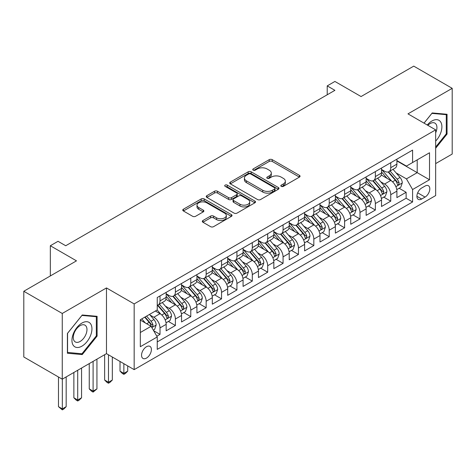 <?xml version="1.0" encoding="UTF-8"?>
<svg xmlns="http://www.w3.org/2000/svg" width="476" height="476" viewBox="0 0 476 476"><rect width="100%" height="100%" fill="white"/><g stroke="black" fill="none" stroke-linecap="round" stroke-linejoin="round"><path stroke-width="0.71" d="M281.268 186.36A1.493 0.863 0 0 0 283.381 186.36L299.422 177.096A2.136 1.232 0 0 0 300.053 176.227A2.136 1.232 0 0 0 299.422 175.352L272.248 159.662A2.136 1.232 0 0 0 269.226 159.662L253.184 168.926A1.493 0.863 0 0 0 252.744 169.533A1.493 0.863 0 0 0 253.184 170.146A1.493 0.863 0 0 0 255.297 170.146L257.373 168.944A6.831 3.945 0 0 1 267.036 168.944L269.303 170.253A6.831 3.945 0 0 1 271.302 173.044A6.831 3.945 0 0 1 269.303 175.834L267.226 177.03A1.493 0.863 0 0 0 266.786 177.643A1.493 0.863 0 0 0 267.226 178.25A1.493 0.863 0 0 0 269.339 178.25L271.415 177.054A6.831 3.945 0 0 1 281.078 177.054L283.345 178.363A6.831 3.945 0 0 1 285.344 181.154A6.831 3.945 0 0 1 283.345 183.938L281.268 185.14A1.493 0.863 0 0 0 280.828 185.747A1.493 0.863 0 0 0 281.268 186.36L281.268 185.14M146.477 358.095A6.961 4.016 120 0 0 151.023 351.96A6.961 4.016 120 0 0 149.958 346.379A6.961 4.016 120 0 0 146.477 346.724A6.961 4.016 120 0 0 141.925 352.859A6.961 4.016 120 0 0 142.996 358.44A6.961 4.016 120 0 0 146.477 358.095M202.943 220.507A2.136 1.232 0 0 0 202.318 221.382A2.136 1.232 0 0 0 202.943 222.25L210.565 226.653A2.136 1.232 0 0 0 213.587 226.653L231.401 216.366A2.136 1.232 0 0 0 232.032 215.497A2.136 1.232 0 0 0 231.401 214.622L204.228 198.932A2.136 1.232 0 0 0 201.205 198.932L183.391 209.22A2.136 1.232 0 0 0 182.766 210.095A2.136 1.232 0 0 0 183.391 210.963L192.601 216.282A2.136 1.232 0 0 0 195.618 216.282L203.246 211.88A2.136 1.232 0 0 0 203.871 211.005A2.136 1.232 0 0 0 203.246 210.136L198.676 207.5A5.712 3.296 0 0 1 197.005 205.168A5.712 3.296 0 0 1 200.533 202.121A5.712 3.296 0 0 1 206.757 202.835L224.648 213.165A5.712 3.296 0 0 1 226.32 215.497A5.712 3.296 0 0 1 222.792 218.543A5.712 3.296 0 0 1 216.568 217.829L213.587 216.11A2.136 1.232 0 0 0 210.565 216.11L202.943 220.507L202.943 222.25M435.665 163.601L452.2 154.051L452.2 88.334L413.745 66.128L361.058 96.545L334.908 81.45L327.22 85.888L334.908 90.333L65.718 245.747L58.024 241.308L50.337 245.747L50.337 275.943M62.255 313.464L62.255 379.182L106.481 353.65L106.481 287.932L62.255 313.464L23.8 291.264L76.487 260.842L50.337 245.747M106.481 287.932L134.167 303.92L435.665 129.853L435.665 195.571L134.167 369.638L134.167 303.92M452.2 88.334L407.974 113.865L435.665 129.853M257.522 199.545A2.136 1.232 0 0 0 260.545 199.545L278.359 189.258A2.136 1.232 0 0 0 278.99 188.389A2.136 1.232 0 0 0 278.359 187.514L251.185 171.824A2.136 1.232 0 0 0 248.163 171.824L230.348 182.112A2.136 1.232 0 0 0 229.724 182.98A2.136 1.232 0 0 0 230.348 183.855L257.522 199.545M225.737 186.681A1.493 0.863 0 0 1 227.254 186.895L227.254 185.116L254.88 201.068A2.136 1.232 0 0 1 255.511 201.943A2.136 1.232 0 0 1 254.88 202.812L237.066 213.099A2.136 1.232 0 0 1 234.043 213.099L206.87 197.409L206.87 195.666A2.136 1.232 0 0 0 206.245 196.534A2.136 1.232 0 0 0 206.87 197.409M206.87 195.666L214.492 191.263A2.136 1.232 0 0 1 217.514 191.263L228.534 197.629A2.136 1.232 0 0 0 231.556 197.629L236.614 194.708A2.136 1.232 0 0 0 237.238 193.833A2.136 1.232 0 0 0 236.614 192.964L225.136 186.336A1.493 0.863 0 0 1 224.702 185.729A1.493 0.863 0 0 1 225.624 184.932A1.493 0.863 0 0 1 227.254 185.116M62.255 379.182L23.8 356.982L23.8 291.264M156.818 336.223L160.013 334.378L153.629 330.695M149.994 315.011L153.861 317.242A8.699 5.022 60 0 1 160.013 327.899L166.166 324.346L166.166 330.826L175.394 325.501L168.397 321.461M165.38 306.127L169.242 308.359A8.699 5.022 60 0 1 175.394 319.015L181.546 315.463L181.546 321.949L190.775 316.617L183.778 312.577M180.761 297.25L184.623 299.475A8.699 5.022 60 0 1 190.775 310.138L196.927 306.58L196.927 313.065L206.156 307.74L199.158 303.694M196.142 288.367L200.003 290.598A8.699 5.022 60 0 1 206.156 301.254L212.314 297.702L212.314 304.182L221.542 298.857L214.539 294.817M211.528 279.483L215.39 281.715A8.699 5.022 60 0 1 221.542 292.371L227.695 288.819L227.695 295.304L236.923 289.973L229.926 285.933M226.909 270.606L230.771 272.837A8.699 5.022 60 0 1 236.923 283.494L243.075 279.942L243.075 286.421L252.304 281.096L245.307 277.056M242.29 261.723L246.151 263.954A8.699 5.022 60 0 1 252.304 274.61L258.456 271.058L258.456 277.544L267.69 272.212L260.687 268.172M257.671 252.845L261.532 255.071A8.699 5.022 60 0 1 267.69 265.733L273.843 262.175L273.843 268.66L283.071 263.335L276.074 259.289M273.057 243.962L276.919 246.193A8.699 5.022 60 0 1 283.071 256.85L289.224 253.297L289.224 259.783L298.452 254.452L291.455 250.412M288.438 235.079L292.3 237.31A8.699 5.022 60 0 1 298.452 247.966L304.604 244.414L304.604 250.9L313.833 245.568L306.836 241.528M303.819 226.201L307.68 228.432A8.699 5.022 60 0 1 313.833 239.089L319.991 235.537L319.991 242.016L329.219 236.691L322.216 232.651M319.2 217.318L323.067 219.549A8.699 5.022 60 0 1 329.219 230.205L335.372 226.653L335.372 233.139L344.6 227.808L337.603 223.768M334.586 208.44L338.448 210.666A8.699 5.022 60 0 1 344.6 221.328L350.752 217.776L350.752 224.255L359.981 218.93L352.984 214.884M349.967 199.557L353.829 201.788A8.699 5.022 60 0 1 359.981 212.445L366.133 208.893L366.133 215.378L375.368 210.047L368.365 206.007M365.348 190.674L369.209 192.905A8.699 5.022 60 0 1 375.368 203.561L381.52 200.009L381.52 206.495L390.748 201.164L390.748 194.684A8.699 5.022 -120 0 0 384.596 184.028L380.735 181.796M383.751 197.124L390.748 201.164M166.166 324.346A8.699 5.022 -120 0 0 160.013 313.69L155.396 311.024M181.546 315.463A8.699 5.022 -120 0 0 175.394 304.807L165.88 299.315M196.927 306.58A8.699 5.022 -120 0 0 190.775 295.923L181.261 290.431M212.314 297.702A8.699 5.022 -120 0 0 206.156 287.046L196.647 281.554M227.695 288.819A8.699 5.022 -120 0 0 221.542 278.162L212.028 272.671M243.075 279.942A8.699 5.022 -120 0 0 236.923 269.285L227.409 263.787M258.456 271.058A8.699 5.022 -120 0 0 252.304 260.402L242.79 254.91M273.843 262.175A8.699 5.022 -120 0 0 267.69 251.518L258.176 246.027M289.224 253.297A8.699 5.022 -120 0 0 283.071 242.641L273.557 237.149M304.604 244.414A8.699 5.022 -120 0 0 298.452 233.758L288.938 228.266M319.991 235.537A8.699 5.022 -120 0 0 313.833 224.88L304.325 219.388M335.372 226.653A8.699 5.022 -120 0 0 329.219 215.997L319.705 210.505M350.752 217.776A8.699 5.022 -120 0 0 344.6 207.114L335.086 201.622M366.133 208.893A8.699 5.022 -120 0 0 359.981 198.236L350.467 192.744M381.52 200.009A8.699 5.022 -120 0 0 375.368 189.353L365.854 183.861M425.05 186.068L421.665 188.02A6.741 3.891 120 0 0 417.262 193.964A6.741 3.891 120 0 0 418.297 199.367A6.741 3.891 120 0 0 421.665 199.033L425.05 197.082A6.741 3.891 120 0 0 429.453 191.138A6.741 3.891 120 0 0 428.424 185.735A6.741 3.891 120 0 0 425.05 186.068M140.319 332.516L151.088 326.298L157.241 336.954L157.241 349.39L412.591 201.967L412.591 189.531L406.439 178.875L396.115 172.913M157.241 336.954L140.319 346.724L140.319 319.723L157.241 309.959L157.241 297.524L412.591 150.101L412.591 162.53L429.513 152.766L429.513 179.761L412.591 189.531M166.166 293.793L169.242 295.572A8.699 5.022 60 0 0 173.591 296.001L179.744 292.448A8.699 5.022 -120 0 0 181.546 288.468L181.546 283.494M181.546 284.91L184.623 286.689A8.699 5.022 60 0 0 188.972 287.117L195.124 283.565A8.699 5.022 -120 0 0 196.927 279.585L196.927 274.61M196.927 276.032L200.003 277.805A8.699 5.022 60 0 0 204.359 278.24L210.511 274.688A8.699 5.022 -120 0 0 212.314 270.701L212.314 265.727M212.314 267.149L215.39 268.928A8.699 5.022 60 0 0 219.739 269.356L225.892 265.804A8.699 5.022 -120 0 0 227.695 261.824L227.695 256.85M227.695 258.272L230.771 260.045A8.699 5.022 60 0 0 235.12 260.479L241.272 256.927A8.699 5.022 -120 0 0 243.075 252.94L243.075 247.966M243.075 249.388L246.151 251.167A8.699 5.022 60 0 0 250.501 251.596L256.659 248.044A8.699 5.022 -120 0 0 258.456 244.063L258.456 239.089M258.456 240.511L261.532 242.284A8.699 5.022 60 0 0 265.888 242.712L272.04 239.16A8.699 5.022 -120 0 0 273.843 235.18L273.843 230.205M273.843 231.628L276.919 233.401A8.699 5.022 60 0 0 281.268 233.835L287.421 230.283A8.699 5.022 -120 0 0 289.224 226.296L289.224 221.322M289.224 222.744L292.3 224.523A8.699 5.022 60 0 0 296.649 224.952L302.801 221.4A8.699 5.022 -120 0 0 304.604 217.419L304.604 212.445M304.604 213.867L307.68 215.64A8.699 5.022 60 0 0 312.036 216.074L318.188 212.522A8.699 5.022 -120 0 0 319.991 208.536L319.991 203.561M319.991 204.983L323.067 206.762A8.699 5.022 60 0 0 327.417 207.191L333.569 203.639A8.699 5.022 -120 0 0 335.372 199.658L335.372 194.684M335.372 196.106L338.448 197.879A8.699 5.022 60 0 0 342.797 198.308L348.95 194.755A8.699 5.022 -120 0 0 350.752 190.775L350.752 185.801M350.752 187.223L353.829 188.996A8.699 5.022 60 0 0 358.178 189.43L364.33 185.878A8.699 5.022 -120 0 0 366.133 181.891L366.133 176.917M366.133 178.339L369.209 180.118A8.699 5.022 60 0 0 373.565 180.547L379.717 176.995A8.699 5.022 -120 0 0 381.52 173.014L381.52 168.04M157.241 341.929L406.129 198.236L406.129 192.286L396.901 197.611L396.901 191.132A8.699 5.022 -120 0 0 390.748 180.475L381.234 174.984M381.52 169.462L384.596 171.235A8.699 5.022 -120 0 0 388.946 171.669A8.699 5.022 -120 0 0 390.748 167.683L390.748 162.709M388.946 171.669L395.098 168.117A8.699 5.022 -120 0 0 396.901 164.131L396.901 159.157M160.013 295.923L160.013 300.897A8.699 5.022 60 0 1 158.21 304.884A8.699 5.022 60 0 1 157.241 305.235M158.21 304.884L164.363 301.332A8.699 5.022 -120 0 0 166.166 297.345L166.166 292.371M175.394 287.046L175.394 292.02A8.699 5.022 60 0 1 173.591 296.001M190.775 278.162L190.775 283.137A8.699 5.022 60 0 1 188.972 287.117M206.156 269.279L206.156 274.253A8.699 5.022 60 0 1 204.359 278.24M221.542 260.402L221.542 265.376A8.699 5.022 60 0 1 219.739 269.356M236.923 251.518L236.923 256.493A8.699 5.022 60 0 1 235.12 260.479M252.304 242.641L252.304 247.615A8.699 5.022 60 0 1 250.501 251.596M267.69 233.758L267.69 238.732A8.699 5.022 60 0 1 265.888 242.712M283.071 224.874L283.071 229.849A8.699 5.022 60 0 1 281.268 233.835M298.452 215.997L298.452 220.971A8.699 5.022 60 0 1 296.649 224.952M313.833 207.114L313.833 212.088A8.699 5.022 60 0 1 312.036 216.074M329.219 198.236L329.219 203.21A8.699 5.022 60 0 1 327.417 207.191M344.6 189.353L344.6 194.327A8.699 5.022 60 0 1 342.797 198.308M359.981 180.475L359.981 185.444A8.699 5.022 60 0 1 358.178 189.43M375.368 171.592L375.368 176.566A8.699 5.022 60 0 1 373.565 180.547M375.368 203.561L375.368 210.047M359.981 212.445L359.981 218.93M344.6 221.328L344.6 227.808M329.219 230.205L329.219 236.691M313.833 239.089L313.833 245.568M298.452 247.966L298.452 254.452M283.071 256.85L283.071 263.335M267.69 265.733L267.69 272.212M252.304 274.61L252.304 281.096M236.923 283.494L236.923 289.973M221.542 292.371L221.542 298.857M206.156 301.254L206.156 307.74M190.775 310.138L190.775 316.617M175.394 319.015L175.394 325.501M160.013 327.899L160.013 334.378M151.088 326.298L140.319 320.08M406.439 178.875L417.202 172.657L417.202 159.871L429.513 152.766M396.901 160.936L429.513 179.761M396.901 160.579L406.439 166.088L412.591 162.53M106.481 353.65L134.167 369.638M327.22 85.888L327.22 94.772M399.132 188.246L406.129 192.286M406.129 198.236L412.591 201.967M435.665 148.226L447.047 134.065L447.047 114.27L432.202 112.943L424.021 123.129M67.408 353.246L82.253 354.572L97.098 336.104L97.098 316.314L82.253 314.987L67.408 333.456L67.408 353.246M446.28 133.619L447.047 134.065M96.331 335.663L97.098 336.104M80.682 353.668L82.253 354.572M281.863 186.568L283.345 185.717A6.831 3.945 0 0 0 285.344 182.927L285.344 181.154M271.302 173.044L271.302 174.823A6.831 3.945 0 0 1 269.303 177.607L267.821 178.464M299.398 177.114L272.248 161.441A2.136 1.232 0 0 0 269.226 161.441L253.779 170.354M278.335 189.275L251.185 173.597A2.136 1.232 0 0 0 248.163 173.597L230.378 183.867M274.587 188.996A1.493 0.863 0 0 0 275.027 188.389A1.493 0.863 0 0 0 274.587 187.776L250.733 174.002A1.493 0.863 0 0 0 248.615 174.002L246.425 175.269A6.831 3.945 0 0 0 244.426 178.054A6.831 3.945 0 0 0 246.425 180.844L262.734 190.263A6.831 3.945 0 0 0 272.397 190.263L274.587 188.996L274.587 190.775A1.493 0.863 0 0 0 275.027 190.162L275.027 188.389M244.426 178.054L244.426 179.833A6.831 3.945 0 0 0 246.425 182.623L246.425 180.844M274.587 190.775L272.397 192.036A6.831 3.945 0 0 1 262.734 192.036L246.425 182.623M206.899 197.427L214.492 193.042L214.492 191.263M237.238 193.833L237.238 195.612A2.136 1.232 0 0 1 236.614 196.481L231.556 199.402A2.136 1.232 0 0 1 228.534 199.402L217.514 193.042A2.136 1.232 0 0 0 214.492 193.042M227.254 186.895L254.856 202.83M239.969 204.228A5.712 3.296 0 0 0 246.199 204.948A5.712 3.296 0 0 0 249.721 201.895A5.712 3.296 0 0 0 248.05 199.569L241.749 195.928A2.136 1.232 0 0 0 238.726 195.928L233.668 198.849A2.136 1.232 0 0 0 233.044 199.718A2.136 1.232 0 0 0 233.668 200.592L239.969 204.228L239.969 206.007A5.712 3.296 0 0 0 246.199 206.721A5.712 3.296 0 0 0 249.721 203.674L249.721 201.895M233.044 199.718L233.044 201.497A2.136 1.232 0 0 0 233.668 202.365L233.668 200.592M239.969 206.007L233.668 202.365M226.32 215.497L226.32 217.276A5.712 3.296 0 0 1 222.792 220.323A5.712 3.296 0 0 1 216.568 219.603L213.587 217.883A2.136 1.232 0 0 0 210.565 217.883L202.972 222.268M197.005 205.168L197.005 206.941A5.712 3.296 0 0 0 198.676 209.273L198.676 207.5M203.216 211.897L198.676 209.273M231.378 216.384L204.228 200.711A2.136 1.232 0 0 0 201.205 200.711L183.421 210.981M396.77 189.609L400.744 187.312L402.285 182.873A5.766 3.326 -120 0 0 400.036 177.459L393.009 169.319M391.599 181.035L383.269 171.384A16.642 9.609 -120 0 0 381.52 169.557M387.03 178.327L382.371 172.931A13.816 7.973 -120 0 0 381.52 172.003M388.16 171.979L395.27 180.214A5.766 3.326 60 0 1 397.323 184.182L397.746 184.866L398.525 184.753L399.174 183.117A5.766 3.326 -120 0 0 397.115 179.143L390.088 171.009M388.577 171.848L396.216 180.69A2.939 1.696 60 0 1 396.96 181.838L399.174 183.117M435.665 141.08A14.137 8.163 120 0 0 441.71 124.676A14.137 8.163 120 0 0 431.893 121.017A14.137 8.163 120 0 0 427.264 125.004M435.665 132.846A9.681 5.587 120 0 0 434.915 123.123A9.681 5.587 120 0 0 430.072 123.605A9.681 5.587 120 0 0 427.835 125.331M424.051 123.147L431.893 113.383L446.28 114.668L446.28 133.845L435.665 147.048M445.322 114.115L446.28 114.668M90.607 335.378A14.137 8.163 120 0 0 86.947 321.716A14.137 8.163 120 0 0 73.286 333.831A14.137 8.163 120 0 0 76.945 347.486A14.137 8.163 120 0 0 90.607 335.378M86.055 334.081A9.681 5.587 120 0 0 84.966 325.167A9.681 5.587 120 0 0 74.197 333.022A9.681 5.587 120 0 0 75.285 341.935A9.681 5.587 120 0 0 86.055 334.081M67.562 352.496L67.562 333.319L81.943 315.427L96.331 316.713L96.331 335.889L81.943 353.781L67.408 352.407M95.373 316.159L96.331 316.713M381.389 198.486L385.364 196.195L386.899 191.751A5.766 3.326 -120 0 0 384.656 186.336L377.629 178.202M376.218 189.918L367.883 180.267A16.642 9.609 -120 0 0 366.133 178.435M371.649 187.211L366.984 181.808A13.816 7.973 -120 0 0 366.133 180.88M372.779 180.862L379.89 189.091A5.766 3.326 60 0 1 381.942 193.066L382.365 193.744L383.138 193.637L383.787 191.995A5.766 3.326 -120 0 0 381.734 188.026L374.707 179.886M373.196 180.725L380.836 189.573A2.939 1.696 60 0 1 381.573 190.721L383.787 191.995M366.008 207.369L369.983 205.073L371.518 200.634A5.766 3.326 -120 0 0 369.275 195.22L362.248 187.08M360.838 198.795L352.502 189.145A16.642 9.609 -120 0 0 350.752 187.318M356.268 196.088L351.603 190.692A13.816 7.973 -120 0 0 350.752 189.763M357.399 189.74L364.503 197.974A5.766 3.326 60 0 1 366.562 201.943L366.978 202.627L367.758 202.52L368.406 200.878A5.766 3.326 -120 0 0 366.353 196.909L359.32 188.77M357.815 189.609L365.455 198.45A2.939 1.696 60 0 1 366.193 199.599L368.406 200.878M350.622 216.247L354.596 213.956L356.137 209.511A5.766 3.326 -120 0 0 353.894 204.103L346.861 195.963M345.457 207.679L337.121 198.028A16.642 9.609 -120 0 0 335.372 196.201M340.881 204.972L336.223 199.575A13.816 7.973 -120 0 0 335.372 198.647M342.012 198.623L349.122 206.852A5.766 3.326 60 0 1 351.181 210.826L351.597 211.511L352.377 211.398L353.025 209.761A5.766 3.326 -120 0 0 350.967 205.787L343.94 197.653M342.434 198.486L350.068 207.334A2.939 1.696 60 0 1 350.812 208.482L353.025 209.761M335.241 225.13L339.215 222.833L340.757 218.395A5.766 3.326 -120 0 0 338.507 212.98L331.48 204.847M330.07 216.556L321.74 206.911A16.642 9.609 -120 0 0 319.991 205.079M325.501 213.849L320.842 208.452A13.816 7.973 -120 0 0 319.991 207.524M326.631 207.506L333.741 215.735A5.766 3.326 60 0 1 335.794 219.704L336.217 220.388L336.996 220.281L337.639 218.639A5.766 3.326 -120 0 0 335.586 214.67L328.559 206.53M327.048 207.369L334.688 216.211A2.939 1.696 60 0 1 335.425 217.359L337.639 218.639M319.86 234.013L323.835 231.717L325.37 227.278A5.766 3.326 -120 0 0 323.127 221.864L316.1 213.724M314.69 225.44L306.354 215.789A16.642 9.609 -120 0 0 304.604 213.962M310.12 222.732L305.455 217.336A13.816 7.973 -120 0 0 304.604 216.407M311.25 216.384L318.361 224.618A5.766 3.326 60 0 1 320.413 228.587L320.83 229.271L321.609 229.158L322.258 227.522A5.766 3.326 -120 0 0 320.205 223.547L313.178 215.414M311.667 216.253L319.307 225.094A2.939 1.696 60 0 1 320.045 226.243L322.258 227.522M304.479 242.891L308.454 240.594L309.989 236.155A5.766 3.326 -120 0 0 307.746 230.741L300.713 222.607M299.309 234.323L290.973 224.672A16.642 9.609 -120 0 0 289.224 222.839M294.739 231.616L290.074 226.213A13.816 7.973 -120 0 0 289.224 225.285M295.87 225.267L302.974 233.496A5.766 3.326 60 0 1 305.033 237.47L305.449 238.149L306.229 238.042L306.877 236.399A5.766 3.326 -120 0 0 304.818 232.431L297.792 224.291M296.286 225.13L303.926 233.978A2.939 1.696 60 0 1 304.664 235.126L306.877 236.399M289.093 251.774L293.067 249.478L294.608 245.039A5.766 3.326 -120 0 0 292.359 239.624L285.332 231.485M283.928 243.2L275.592 233.549A16.642 9.609 -120 0 0 273.843 231.723M279.352 240.493L274.694 235.096A13.816 7.973 -120 0 0 273.843 234.168M280.483 234.144L287.593 242.379A5.766 3.326 60 0 1 289.646 246.348L290.068 247.032L290.848 246.925L291.496 245.283A5.766 3.326 -120 0 0 289.438 241.314L282.411 233.175M280.899 234.013L288.539 242.855A2.939 1.696 60 0 1 289.283 244.004L291.496 245.283M273.712 260.652L277.686 258.361L279.222 253.916A5.766 3.326 -120 0 0 276.978 248.508L269.951 240.368M268.541 252.084L260.205 242.433A16.642 9.609 -120 0 0 258.456 240.606M263.972 249.376L259.307 243.98A13.816 7.973 -120 0 0 258.456 243.052M265.102 243.028L272.212 251.257A5.766 3.326 60 0 1 274.265 255.231L274.688 255.915L275.467 255.802L276.11 254.166A5.766 3.326 -120 0 0 274.057 250.192L267.03 242.058M265.519 242.891L273.159 251.739A2.939 1.696 60 0 1 273.896 252.887L276.11 254.166M258.331 269.535L262.306 267.238L263.841 262.8A5.766 3.326 -120 0 0 261.598 257.385L254.571 249.251M253.161 260.961L244.825 251.316A16.642 9.609 -120 0 0 243.075 249.483M248.591 258.254L243.926 252.857A13.816 7.973 -120 0 0 243.075 251.929M249.721 251.911L256.826 260.14A5.766 3.326 60 0 1 258.885 264.109L259.301 264.793L260.08 264.686L260.729 263.044A5.766 3.326 -120 0 0 258.676 259.075L251.643 250.935M250.138 251.774L257.778 260.616A2.939 1.696 60 0 1 258.516 261.764L260.729 263.044M242.944 278.418L246.919 276.122L248.46 271.677A5.766 3.326 -120 0 0 246.217 266.268L239.184 258.129M237.78 269.844L229.444 260.193A16.642 9.609 -120 0 0 227.695 258.367M233.204 267.137L228.545 261.74A13.816 7.973 -120 0 0 227.695 260.812M234.335 260.788L241.445 269.017A5.766 3.326 60 0 1 243.504 272.992L243.92 273.676L244.7 273.563L245.348 271.927A5.766 3.326 -120 0 0 243.29 267.952L236.263 259.819M234.757 260.658L242.391 269.499A2.939 1.696 60 0 1 243.135 270.648L245.348 271.927M227.564 287.296L231.538 284.999L233.079 280.56A5.766 3.326 -120 0 0 230.83 275.146L223.803 267.012M222.393 278.728L214.063 269.077A16.642 9.609 -120 0 0 212.314 267.244M217.824 276.02L213.165 270.618A13.816 7.973 -120 0 0 212.314 269.69M218.954 269.672L226.064 277.901A5.766 3.326 60 0 1 228.117 281.875L228.54 282.554L229.319 282.446L229.968 280.804A5.766 3.326 -120 0 0 227.909 276.836L220.882 268.696M219.371 269.535L227.01 278.383A2.939 1.696 60 0 1 227.754 279.531L229.968 280.804M212.183 296.179L216.158 293.882L217.693 289.444A5.766 3.326 -120 0 0 215.45 284.029L208.423 275.89M207.012 287.605L198.676 277.954A16.642 9.609 -120 0 0 196.927 276.128M202.443 284.898L197.778 279.501A13.816 7.973 -120 0 0 196.927 278.573M203.573 278.549L210.684 286.784A5.766 3.326 60 0 1 212.736 290.753L213.159 291.437L213.932 291.33L214.581 289.688A5.766 3.326 -120 0 0 212.528 285.719L205.501 277.579M203.99 278.418L211.63 287.26A2.939 1.696 60 0 1 212.367 288.408L214.581 289.688M123.861 363.688L123.861 373.368L127.711 371.149L127.711 365.907M127.711 371.149L125.402 373.458L123.861 374.344L122.326 373.458L120.017 371.149L120.017 361.468M120.017 371.149L123.861 373.368L123.861 374.344M196.802 305.057L200.777 302.766L202.312 298.321A5.766 3.326 -120 0 0 200.069 292.913L193.042 284.773M191.632 296.488L183.296 286.838A16.642 9.609 -120 0 0 181.546 285.005M187.062 293.781L182.397 288.385A13.816 7.973 -120 0 0 181.546 287.456M188.193 287.433L195.297 295.661A5.766 3.326 60 0 1 197.356 299.636L197.772 300.32L198.551 300.207L199.2 298.571A5.766 3.326 -120 0 0 197.147 294.596L190.114 286.463M188.609 287.296L196.249 296.143A2.939 1.696 60 0 1 196.987 297.292L199.2 298.571M108.48 354.804L108.48 382.252L112.324 380.032L112.324 357.024M112.324 380.032L110.016 382.341L108.48 383.228L106.939 382.341L104.637 380.032L104.637 354.715M104.637 380.032L108.48 382.252L108.48 383.228M181.415 313.94L185.39 311.643L186.931 307.204A5.766 3.326 -120 0 0 184.682 301.79L177.655 293.656M176.251 305.366L167.915 295.721A16.642 9.609 -120 0 0 166.166 293.888M171.675 302.659L167.016 297.262A13.816 7.973 -120 0 0 166.166 296.334M172.806 296.316L179.916 304.545A5.766 3.326 60 0 1 181.969 308.513L182.391 309.198L183.171 309.091L183.819 307.448A5.766 3.326 -120 0 0 181.761 303.48L174.734 295.34M173.228 296.179L180.862 305.021A2.939 1.696 60 0 1 181.606 306.169L183.819 307.448M93.1 361.379L93.1 391.129L96.943 388.91L96.943 359.16M96.943 388.91L93.1 392.111L91.559 391.218L89.25 388.91L89.25 363.599M89.25 388.91L93.1 391.129L93.1 392.111M166.035 322.823L170.009 320.526L171.544 316.082A5.766 3.326 -120 0 0 169.301 310.673L162.274 302.534M160.864 314.249L157.187 309.989M156.295 311.542L155.7 310.852M157.425 305.193L164.535 313.422A5.766 3.326 60 0 1 166.588 317.397L167.011 318.081L167.79 317.968L168.433 316.332A5.766 3.326 -120 0 0 166.38 312.357L159.353 304.224M157.842 305.062L165.481 313.904A2.939 1.696 60 0 1 166.219 315.053L168.433 316.332M77.713 370.257L77.713 400.013L81.563 397.793L81.563 368.037M81.563 397.793L79.254 400.102L77.713 400.988L76.178 400.102L73.869 397.793L73.869 372.482M73.869 397.793L77.713 400.013L77.713 400.988M153.32 330.16L154.629 329.404L156.164 324.965A5.766 3.326 -120 0 0 153.921 319.551L149.494 314.428M145.364 322.996L141.806 318.872M140.914 320.425L140.319 319.741M144.728 317.183L149.149 322.306A5.766 3.326 60 0 1 151.207 326.28L151.624 326.958L152.403 326.851L153.052 325.209A5.766 3.326 -120 0 0 150.999 321.24L146.572 316.118M145.085 316.974L150.101 322.787A2.939 1.696 60 0 1 150.838 323.936L153.052 325.209M62.332 379.14L62.332 408.896L66.176 406.671L66.176 376.921M66.176 406.671L63.873 408.979L62.332 409.872L58.488 406.671L58.488 377.01M58.488 406.671L62.332 408.896L62.332 409.872M153.861 317.242L160.013 313.69M169.242 308.359L175.394 304.807M184.623 299.475L190.775 295.923M200.003 290.598L206.156 287.046M215.39 281.715L221.542 278.162M230.771 272.837L236.923 269.285M246.151 263.954L252.304 260.402M261.532 255.071L267.69 251.518M276.919 246.193L283.071 242.641M292.3 237.31L298.452 233.758M307.68 228.432L313.833 224.88M323.067 219.549L329.219 215.997M338.448 210.666L344.6 207.114M353.829 201.788L359.981 198.236M369.209 192.905L375.368 189.353M384.596 184.028L390.748 180.475M390.748 167.683L396.901 164.131M160.013 300.897L166.166 297.345M175.394 292.02L181.546 288.468M190.775 283.137L196.927 279.585M206.156 274.253L212.314 270.701M221.542 265.376L227.695 261.824M236.923 256.493L243.075 252.94M252.304 247.615L258.456 244.063M267.69 238.732L273.843 235.18M283.071 229.849L289.224 226.296M298.452 220.971L304.604 217.419M313.833 212.088L319.991 208.536M329.219 203.21L335.372 199.658M344.6 194.327L350.752 190.775M359.981 185.444L366.133 181.891M375.368 176.566L381.52 173.014M390.748 194.684L396.901 191.132M417.672 192.822L425.05 197.082M416.899 196.279L421.665 199.033M283.345 185.717L283.345 183.938M267.226 178.25L267.226 177.03M269.303 177.607L269.303 175.834M253.184 170.146L253.184 168.926M269.226 161.441L269.226 159.662M272.248 161.441L272.248 159.662M299.422 177.096L299.422 175.352M230.348 183.855L230.348 182.112M248.163 173.597L248.163 171.824M251.185 173.597L251.185 171.824M278.359 189.258L278.359 187.514M262.734 192.036L262.734 190.263M272.397 192.036L272.397 190.263M217.514 193.042L217.514 191.263M228.534 199.402L228.534 197.629M231.556 199.402L231.556 197.629M236.614 196.481L236.614 194.708M254.88 202.812L254.88 201.068M210.565 217.883L210.565 216.11M213.587 217.883L213.587 216.11M216.568 219.603L216.568 217.829M203.246 211.88L203.246 210.136M183.391 210.963L183.391 209.22M201.205 200.711L201.205 198.932M204.228 200.711L204.228 198.932M231.401 216.366L231.401 214.622M395.889 186.651L402.244 182.98M383.269 171.384L384.061 170.926M397.115 179.143L400.036 177.459M392.522 181.796L395.27 180.214M380.508 195.529L386.863 191.864M367.883 180.267L368.68 179.809M381.734 188.026L384.656 186.336M377.141 190.68L379.89 189.091M365.128 204.412L371.482 200.741M352.502 189.145L353.293 188.692M366.353 196.909L369.275 195.22M361.754 199.563L364.503 197.974M349.747 213.296L356.096 209.624M337.121 198.028L337.912 197.57M350.967 205.787L353.894 204.103M346.373 208.44L349.122 206.852M334.36 222.173L340.715 218.508M321.74 206.911L322.532 206.453M335.586 214.67L338.507 212.98M330.993 217.324L333.741 215.735M318.979 231.056L325.334 227.385M306.354 215.789L307.145 215.33M320.205 223.547L323.127 221.864M315.606 226.201L318.361 224.618M303.599 239.934L309.953 236.269M290.973 224.672L291.764 224.214M304.818 232.431L307.746 230.741M300.225 235.084L302.974 233.496M288.212 248.817L294.567 245.146M275.592 233.549L276.383 233.097M289.438 241.314L292.359 239.624M284.844 243.962L287.593 242.379M272.831 257.7L279.186 254.029M260.205 242.433L261.003 241.975M274.057 250.192L276.978 248.508M269.464 252.845L272.212 251.257M257.451 266.578L263.805 262.913M244.825 251.316L245.616 250.858M258.676 259.075L261.598 257.385M254.077 261.729L256.826 260.14M242.07 275.461L248.424 271.79M229.444 260.193L230.235 259.735M243.29 267.952L246.217 266.268M238.696 270.606L241.445 269.017M226.683 284.339L233.038 280.673M214.063 269.077L214.855 268.619M227.909 276.836L230.83 275.146M223.315 279.489L226.064 277.901M211.302 293.222L217.657 289.551M198.676 277.954L199.468 277.496M212.528 285.719L215.45 284.029M207.935 288.367L210.684 286.784M195.922 302.105L202.276 298.434M183.296 286.838L184.087 286.379M197.147 294.596L200.069 292.913M192.548 297.25L195.297 295.661M180.541 310.983L186.889 307.317M167.915 295.721L168.706 295.263M181.761 303.48L184.682 301.79M177.167 306.133L179.916 304.545M165.154 319.866L171.509 316.195M166.38 312.357L169.301 310.673M161.786 315.011L164.535 313.422M151.82 327.565L156.128 325.078M150.999 321.24L153.921 319.551M146.662 323.745L149.149 322.306"/></g></svg>
